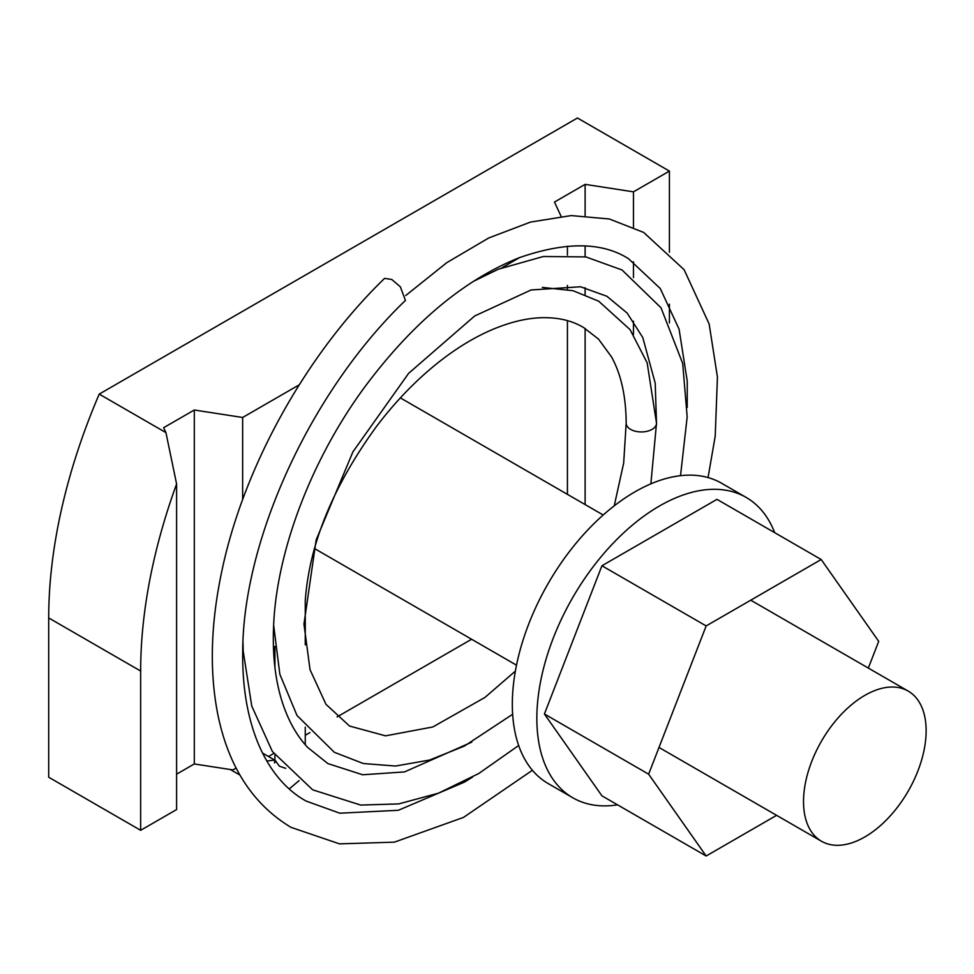 <?xml version="1.0" encoding="UTF-8"?>
<svg xmlns="http://www.w3.org/2000/svg" width="974" height="974" viewBox="0 0 974 974"><rect width="100%" height="100%" fill="white"/><g stroke="black" fill="none" stroke-linecap="round" stroke-linejoin="round"><path stroke-width="1.46" d="M669.418 252.254L669.418 171.095L577.46 118L99.226 394.105A433.491 250.281 120 0 0 48.7 617.942L48.7 777.228L140.658 830.311L176.598 809.564L176.598 483.981A433.491 250.281 120 0 0 140.658 671.037L140.658 830.311M519.653 257.55L502.097 267.692M299.274 384.791L242.648 417.481L194.301 410.005L163.644 427.696L165.933 432.614L99.226 394.105M242.648 499.577L242.648 417.481M268.483 756.518L273.731 753.486M305.264 735.285L309.915 732.594M337.089 716.913L471.599 639.248M567.428 494.342L567.428 320.616M567.428 289.461L567.428 285.419M567.428 255.066L567.428 246.191M236.146 768.072L232.932 769.923L194.301 763.957L176.598 774.172M669.418 322.905L669.418 304.156M669.418 171.095L633.465 191.841L585.118 184.366L554.474 202.056L561.085 216.313M176.598 483.981L165.933 432.614M633.465 191.841L633.465 227.161M633.465 261.787L633.465 277.602M633.465 321.164L633.465 334.532M585.118 504.569L585.118 328.408M585.118 294.611L585.118 287.72M585.118 256.783L585.118 246.032M585.118 215.644L585.118 184.366M194.301 763.957L194.301 410.005M925.3 742.87A86.698 50.051 120 0 0 908.17 691.077A86.698 50.051 120 0 0 846.114 709.559A86.698 50.051 120 0 0 804.354 789.451A86.698 50.051 120 0 0 821.472 841.244A86.698 50.051 120 0 0 883.54 822.762A86.698 50.051 120 0 0 925.3 742.87M305.264 600.69L305.252 600.958C309.16 544.77 332.767 486.793 376.074 427.038C390.245 408.24 405.561 391.353 422.01 376.354C444.534 355.924 467.289 340.632 490.275 330.466C512.068 320.994 531.95 316.781 549.908 317.841C562.558 318.474 573.771 321.7 583.56 327.495L598.511 339.098L611.611 357.02C621.144 374.43 626.002 396.491 626.172 423.179A15.17 8.754 0 0 0 626.172 423.313A15.17 8.754 0 0 0 630.616 429.376A15.17 8.754 0 0 0 647.15 431.275A15.17 8.754 0 0 0 656.513 423.179A15.17 8.754 0 0 0 656.513 423.057M472.475 777.142L464.415 782.134L398.342 810.283L339.829 813.205L306.128 801.066C268.861 780.6 241.515 729.112 242.709 650.924C243.244 537.952 312.045 389.941 405.428 300.43L400.363 286.831L391.767 279.465L384.572 278.394C305.446 354.974 242.185 469.273 221.025 575.025C210.615 626.075 209.544 672.535 217.811 714.429C228.464 766.672 252.85 804.305 290.97 827.34L339.512 843.861L394.36 842.157L463.502 817.405L532.413 770.276M706.162 625.929L821.192 559.514L716.974 499.345L601.932 565.76L544.417 714.003L648.635 774.172L706.162 625.929L601.932 565.76M821.192 559.514L878.706 641.342L868.333 668.079M776.595 815.335L706.162 856L601.932 795.831L544.417 714.003M706.162 856L648.635 774.172M774.683 532.668A173.396 100.115 120 0 0 746.157 497.422L721.624 483.262A173.396 100.115 120 0 0 645.579 486.233A173.396 100.115 120 0 0 523.805 637.775A173.396 100.115 120 0 0 548.228 783.595L572.761 797.755A173.396 100.115 120 0 0 617.54 804.841M746.157 497.422A173.396 100.115 120 0 0 670.112 500.392A173.396 100.115 120 0 0 548.325 651.935A173.396 100.115 120 0 0 572.761 797.755M140.658 671.037L48.7 617.942M285.699 768.352L279.368 766.161L274.912 759.964L274.51 762.898L275.338 761.997M266.864 760.998L274.692 760.097L262.566 753.097M400.363 397.891L603.198 515.003M750.747 600.191L908.17 691.077M314.432 548.508L516.5 665.169M659.008 747.448L821.472 841.244M274.912 646.456L274.912 667.312M274.912 755.179L274.912 759.964M299.091 780.624L289.327 788.855M239.969 775.097L230.314 769.521M656.513 423.179L647.162 362.839L630.068 329.626L598.718 301.209L573.089 290.727L542.323 287.403M656.513 423.118L650.875 483.847M512.641 714.271L464.464 746.035L429.571 760.049L395.493 766.039L363.314 763.519L334.362 752.305L296.997 715.488L279.855 674.288L273.633 625.089M515.356 671.135L484.906 697.457L432.833 726.969L385.546 735.845L349.532 726.044L325.961 704.299L310.024 669.662L303.961 624.078L316.148 539.937L352.917 451.851L408.605 373.359L474.667 315.99L531.073 289.972L580.541 286.77L606.875 296.254L627.146 313.056L642.779 337.54L655.21 383.172L656.549 424.372M471.806 742.127L404.502 771.919L362.632 774.768L327.861 763.567L307.662 747.423C296.851 735.869 288.426 720.918 282.411 702.571C275.179 680.193 272.27 654.236 273.657 624.675C276.945 550.091 311.704 459.192 364.519 387.311C412.258 323.173 463.746 280.013 518.972 257.818C565.383 241.576 601.895 241.869 628.486 258.682L660.275 288.523L679.097 329.212L687.279 381.406L687.206 407.497M473.364 281.389L498.469 269.165L543.358 256.503L585.837 256.905L622.033 269.981L661.005 307.784L682.701 363.448L687.169 416.896L680.522 475.677M518.655 745.5L478.843 773.466L438.483 793.177L398.719 803.903L360.709 805.072L312.691 789.829L272.379 751.502L251.755 706.053L243.22 651.204L242.976 642.097M405.708 295.548L446.737 262.7L488.717 237.973L530.55 222.072L571.166 215.583L609.359 218.992L643.656 232.421L684.125 269.713L709.145 323.977L717.436 377.06L715.208 436.182L708.049 477.564M614.241 505.823L623.677 463.064L626.172 423.313M305.264 600.824L305.264 644.837M305.264 727.176L305.264 744.745"/></g></svg>
